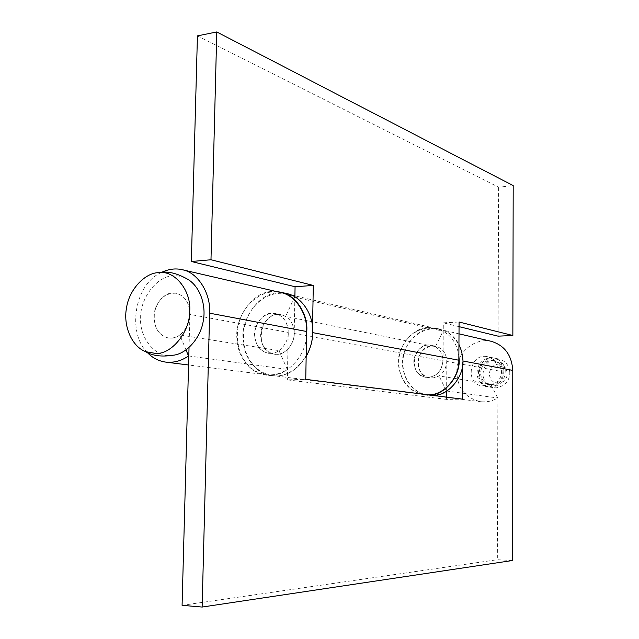<?xml version="1.0" encoding="UTF-8"?>
<svg xmlns="http://www.w3.org/2000/svg" width="639" height="639" viewBox="0 0 639 639"><rect width="100%" height="100%" fill="white"/><g stroke="black" fill="none" stroke-linecap="round" stroke-linejoin="round"><path stroke-width="0.48" stroke-dasharray="3.19 2.4" d="M306.169 356.53C297.838 369.238 287.949 375.74 276.503 376.036L272.15 375.836C257.501 374.925 243.771 357.968 243.243 340.859C239.881 320.043 259.186 292.398 278.181 292.91L286.599 293.557M306.52 336.873C305.035 357.065 285.952 376.211 270.465 375.277L266.096 375.077C251.375 374.166 237.596 357.089 237.077 339.852C233.714 318.885 253.116 291.033 272.198 291.536L276.407 291.536M254.753 336.457C253.084 326.289 262.581 312.838 271.751 313.206L275.297 313.445C283.181 315.802 287.494 321.713 288.253 331.186C289.395 341.37 279.682 353.982 270.92 353.399L268.308 353.263C260.472 351.394 255.951 345.795 254.753 336.457M277.749 314.42L281.28 314.668C289.124 317.008 293.421 322.879 294.18 332.28C295.33 342.384 285.665 354.909 276.943 354.318L274.339 354.182C266.535 352.329 262.038 346.769 260.832 337.496C259.178 327.4 268.62 314.053 277.749 314.42M433.657 395.501L428.226 395.389C413.689 392.394 405.182 382.881 402.698 366.858C399.527 349.948 416.077 327.791 432.563 328.486L439.856 329.125C447.979 331.05 454.337 336.13 458.938 344.357M429.759 395.014L424.304 394.902C409.703 391.891 401.164 382.322 398.68 366.203C395.501 349.198 412.131 326.896 428.681 327.591L436.006 328.238C448.985 332.136 456.605 341.362 458.866 355.899M414.032 363.647C412.467 355.412 420.574 344.661 428.529 345.076L431.605 345.316C438.45 347.32 442.252 352.137 442.995 359.765C442.428 370.045 437.507 375.956 428.242 377.481L425.981 377.337C419.16 375.764 415.182 371.203 414.032 363.647M432.411 345.867L435.478 346.106C442.3 348.103 446.078 352.888 446.829 360.476C446.262 370.692 441.373 376.563 432.14 378.072L429.887 377.937C423.098 376.371 419.128 371.834 417.986 364.326C418.058 353.87 422.866 347.72 432.411 345.867M509.69 371.267C510.265 376.77 508.197 381.491 503.492 385.445L496.239 387.889L494.155 387.753C487.613 386.196 483.891 381.898 483.004 374.861L482.988 374.614C483.435 365.54 487.884 360.292 496.343 358.87L499.187 359.102C505.161 360.739 508.66 364.797 509.69 371.267M498.276 364.078C506.591 363.511 510.825 376.595 503.029 381.723L498.212 383.352C493.22 383.001 490.281 380.117 489.394 374.71C489.602 368.591 492.565 365.045 498.276 364.078M505.225 370.436C505.185 380.069 500.672 385.652 491.695 387.186L489.594 387.058C482.9 385.429 479.162 381.012 478.363 373.815C478.819 364.669 483.3 359.382 491.806 357.944L494.666 358.175C500.672 359.829 504.195 363.918 505.225 370.436M502.965 370.788C502.933 378.807 499.179 383.464 491.703 384.75L489.897 384.63C484.346 383.256 481.239 379.582 480.584 373.607C480.967 365.979 484.705 361.57 491.798 360.38L494.123 360.564C499.155 361.93 502.102 365.332 502.965 370.788M501.591 370.532C501.559 378.576 497.797 383.24 490.305 384.526L488.5 384.406C482.932 383.033 479.825 379.35 479.17 373.36C479.554 365.716 483.292 361.291 490.401 360.1L492.733 360.284C497.773 361.65 500.728 365.069 501.591 370.532M503.851 370.181C503.812 379.838 499.291 385.437 490.297 386.978L488.188 386.843C481.486 385.213 477.74 380.788 476.942 373.567C477.397 364.406 481.886 359.102 490.409 357.664L493.276 357.896C499.291 359.549 502.821 363.647 503.851 370.181M189.871 311.728C191.652 323.366 180.989 338.742 171.164 338.135L168.376 337.999C159.558 335.707 154.774 329.045 154.015 317.998C152.961 306.824 163.105 292.71 172.442 293.013L176.236 293.245C184.184 295.522 188.729 301.688 189.871 311.728M173.217 355.212L170.677 355.444C154.806 357.329 139.03 336.945 140.652 317.463C140.245 298.101 157.234 275.944 172.929 275.864C177.442 275.425 182.019 276.368 186.652 278.684M459.05 326.657L443.306 322.823L459.082 322.016M294.883 296.847L294.188 333.502C294.299 345.252 283.716 356.298 274.315 354.174C252.677 351.594 259.953 309.771 281.28 314.668L285.673 316.353L435.439 346.745L442.995 331.194L435.934 328.494C418.992 325.083 402.522 337.903 399.327 356.099C396.3 374.877 407.035 391.899 424.296 394.622L428.242 394.822M435.439 346.745L431.605 345.316C412.978 341.066 407.067 375.045 425.957 377.337C435.854 377.473 441.541 371.954 443.019 360.763L443.306 322.823M312.559 327.264L312.463 332.599C312.767 356.626 291.168 379.358 272.142 375.492C252.365 372.305 240.392 351.53 244.146 328.446C248.068 306.081 267.07 290.018 286.504 293.876L294.595 297.071L285.673 316.353M197.427 35.872L498.612 187.203L513.197 185.606M498.101 336.154L498.612 187.203M294.595 297.071L442.995 331.194M446.629 391.148L446.845 361.458C446.31 353.215 442.523 348.095 435.478 346.106C416.963 341.761 411.093 375.844 429.887 377.937L434.72 377.753L439.073 375.94L490.736 384.111L497.661 397.969C492.573 401.068 486.886 402.314 480.616 401.707C463.403 397.506 455.543 385.676 457.053 366.203C459.337 350.3 476.319 337.616 491.231 341.306M462.572 365.22L462.596 360.931C463.347 346.586 452.148 331.417 439.792 329.389C423.945 325.467 405.877 339.349 403.377 356.626C400.357 375.62 411.3 392.761 428.242 395.126C434.903 395.765 440.958 394.391 446.389 390.996L439.073 375.94M446.589 397.138L446.573 399.391L462.364 399.127M446.573 399.391L287.334 379.87L305.754 379.366M186.029 349.956L179.831 334.964L278.995 350.635L287.254 369.366C280.88 373.671 273.835 375.468 266.12 374.742C246.526 371.978 234.241 350.779 238.035 327.112C241.191 305.602 262.238 287.957 280.561 292.502M278.995 350.635C275.776 352.848 272.214 353.718 268.308 353.263C258.388 350.523 253.979 342.863 255.073 330.291C258.18 318.565 264.921 312.95 275.305 313.445C283.444 315.794 287.758 322.12 288.253 332.416L287.334 379.87M490.736 384.111L482.102 385.908C464.401 383.927 469.801 352.584 487.237 356.666C493.867 358.527 497.454 363.248 497.981 370.828L497.342 559.716L512.342 560.531M147.313 352.512C127.081 332.823 134.198 284.123 161.611 272.342M179.831 334.964C176.372 337.472 172.554 338.478 168.376 337.999C157.809 335.004 153.176 326.457 154.47 312.351C157.897 299.18 165.15 292.806 176.244 293.245C184.927 295.793 189.487 302.846 189.927 314.412L288.253 332.416M189.032 347.576L189.927 314.412M188.801 355.979L287.254 369.366M446.389 390.996L497.661 397.969M182.083 605.325L497.342 559.716M294.188 333.502L443.019 360.763M446.845 361.458L497.981 370.828M272.15 375.836L266.096 375.077M493.276 357.896L487.237 356.666M488.188 386.843L482.102 385.908M436.006 328.238L439.856 329.125M428.226 395.389L424.304 394.902M489.594 387.058L494.155 387.753M499.187 359.102L494.666 358.175M488.5 384.406L489.897 384.63M494.123 360.564L492.733 360.284M435.934 328.494L294.898 295.825M290.889 294.898L286.504 293.876M424.32 394.63L272.174 375.5M266.12 374.742L188.561 364.989M439.784 329.389L459.01 333.846M428.242 395.126L480.616 401.707"/><path stroke-width="0.96" d="M276.407 291.536L280.649 292.175C294.97 294.651 307.016 312.287 306.888 328.885L306.52 336.873M280.649 292.175L286.599 293.557C300.849 296.025 312.846 313.541 312.727 330.004C313.15 338.798 310.961 347.64 306.169 356.53M458.866 355.899L459.042 358.128C461.198 374.574 445.375 395.15 429.759 395.014M458.938 344.357L461.685 351.53L462.804 358.846C464.952 375.197 449.209 395.645 433.657 395.501M159.423 272.573C167.37 271.024 176.444 273.061 186.652 278.684C199.871 285.545 206.333 305.099 203.306 320.626C200.886 337.951 186.324 354.054 173.217 355.212C161.699 357.009 152.473 355.819 145.54 351.65C130.987 345.947 123.247 324.772 126.45 308.397C128.79 290.01 144.702 272.941 158.424 272.637L159.423 272.573C175.35 270.545 191.508 291.336 189.679 311.512C189.895 331.913 171.707 354.182 156.036 353.487L145.54 351.65M459.05 326.657L498.101 336.154L512.853 335.507L459.082 322.016L458.842 360.22C459.449 377.865 443.386 395.589 428.242 394.822M294.883 296.847L295.074 286.743L313.294 285.433L312.559 327.264M295.074 286.743L191.349 261.503L210.982 259.753L313.294 285.433M191.349 261.503L197.427 35.872L216.781 31.95L513.197 185.606L512.853 335.507M216.781 31.95L210.982 259.753M182.307 269.738L280.561 292.502C294.875 294.755 307.718 313.501 306.616 331.497L305.754 379.366L462.364 399.127L462.572 365.22M446.629 391.148L446.589 397.138M459.01 333.846L491.223 341.306C504.554 345.379 511.735 355.076 512.774 370.396L512.342 560.531L202.14 607.05L182.083 605.325L189.032 347.576M161.611 272.342C168.696 269.043 175.517 268.156 182.067 269.682C197.355 272.03 210.966 292.934 209.624 313.19L202.14 607.05M186.029 349.956L188.497 355.939C181.628 360.827 174.072 362.896 165.828 362.129C158.528 361.067 152.362 357.864 147.313 352.512M312.751 332.647L458.842 360.22M209.624 313.19L306.616 331.497M462.844 360.979L512.774 370.396M294.898 295.825L290.889 294.898M188.561 364.989L165.828 362.129"/></g></svg>
